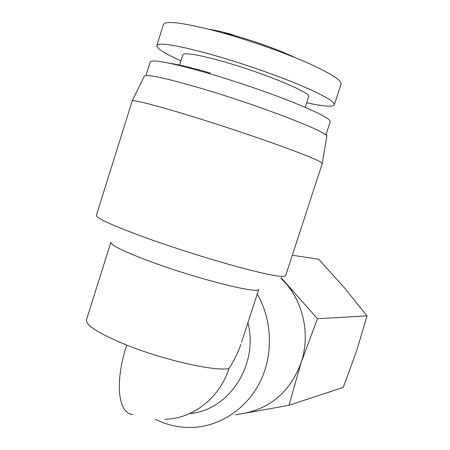 <?xml version="1.0" encoding="UTF-8"?>
<svg xmlns="http://www.w3.org/2000/svg" width="450" height="450" viewBox="0 0 450 450"><rect width="100%" height="100%" fill="white"/><g stroke="black" fill="none" stroke-linecap="round" stroke-linejoin="round"><path stroke-width="0.67" d="M156.864 45.411L163.35 24.739C165.127 20.205 183.718 22.607 219.111 31.927C247.196 39.628 280.778 51.317 304.813 61.695C329.332 72.534 341.438 79.959 341.117 83.964L341.027 84.24M180.906 60.863C165.139 53.724 157.084 48.696 156.752 45.776C158.282 42.047 176.664 45.011 211.899 54.658C239.873 62.567 273.442 74.121 297.579 84.082C322.206 94.461 334.468 101.334 334.361 104.698C333.118 107.184 323.893 106.532 306.669 102.746M280.851 278.077L286.436 284.079C304.082 304.841 310.056 336.133 301.146 362.559C290.672 390.684 271.699 407.61 244.215 413.325L235.44 414.816M257.243 294.019C272.042 319.708 273.488 353.526 260.775 380.441C247.989 407.329 222.12 425.368 194.799 427.314C182.891 428.096 171.416 426.189 160.369 421.599L155.273 419.248M110.914 242.128C110.413 245.121 124.414 251.899 152.916 262.463C199.98 279.731 259.537 294.401 258.778 289.277L241.583 342.202M285.649 275.653L285.593 275.816C283.956 277.768 269.438 275.169 242.044 268.014C215.291 260.882 179.207 249.632 150.097 239.299C113.715 226.153 95.822 218.132 96.418 215.241L132.142 101.143M179.578 65.087L182.801 54.861C184.089 52.245 197.291 54.399 222.407 61.329C263.424 72.793 311.754 92.925 308.661 96.609L308.604 96.789M322.234 163.581L322.251 163.373C321.176 161.471 307.282 155.644 280.575 145.896C254.441 136.44 218.745 124.56 189.332 115.549C152.775 104.484 133.718 99.653 132.154 101.047M326.756 136.682L326.818 136.328C329.676 132.671 259.228 105.367 200.014 88.043C164.852 77.856 146.284 73.896 144.304 76.163L132.176 100.997M145.974 75.521L150.171 62.145C151.504 59.006 169.976 62.466 205.588 72.512C233.893 80.707 267.975 92.329 292.545 102.105C317.627 112.264 330.193 118.789 330.238 121.674L330.176 121.866M292.309 255.246L318.718 259.245L344.064 287.381L367.026 315.861L356.451 351.45L343.226 387.416L288.934 405.321L244.215 413.325M208.631 29.171C215.117 30.223 223.059 32.029 232.447 34.588M367.026 315.861L317.447 318.752L301.146 362.559L288.934 405.321M281.295 277.847L317.447 318.752M247.911 322.729C258.891 364.691 228.78 410.653 189.591 413.595M110.835 242.393L86.529 319.652C85.258 325.069 98.64 333.54 126.675 345.06C164.559 360.298 215.646 371.661 228.966 368.505C234.112 360.602 238.095 352.53 240.907 344.278M169.408 63.219C178.352 64.496 191.964 67.764 210.251 73.018M126.675 345.06C114.39 382.877 118.237 413.916 132.879 414.512M228.966 368.505C219.684 397.991 192.893 418.793 164.942 419.231M295.734 57.892C280.569 50.501 254.655 41.079 233.438 35.308L224.781 33.058M334.361 104.698L341.117 83.964M305.19 107.319L308.661 96.609M285.593 275.816L322.267 163.474M326.818 136.328L322.251 163.373M325.873 135.073L330.238 121.674"/></g></svg>

